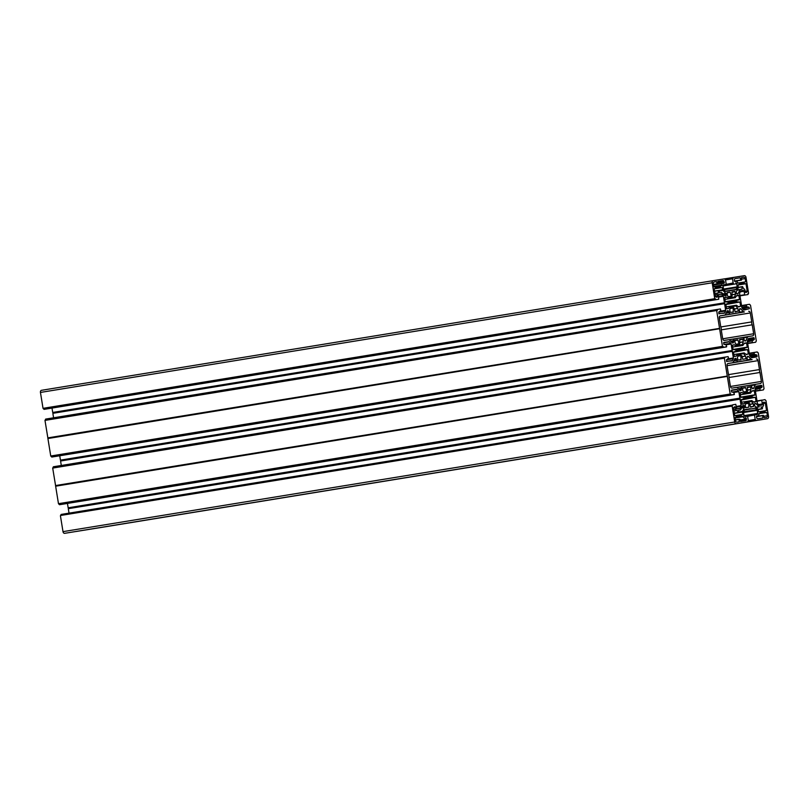 <?xml version="1.0" encoding="UTF-8"?>
<svg xmlns="http://www.w3.org/2000/svg" width="809" height="809" viewBox="0 0 809 809"><rect width="100%" height="100%" fill="white"/><g stroke="black" fill="none" stroke-linecap="round" stroke-linejoin="round"><path stroke-width="1.21" d="M746.151 402.407L751.5 401.537L751.743 400.647L745.655 401.648M753.654 401.942L756.051 401.547L754.15 402.245L751.743 400.647M745.595 407.685L748.871 407.16L745.585 407.635L745.21 404.996L746.09 402.083L745.514 401.577L741.58 402.225M741.59 402.275L745.514 401.577M728.97 298.703L729.212 297.813L734.562 296.954L735.078 297.722L724.935 299.431L735.078 297.722M736.473 295.912L738.88 295.518L736.847 295.457L735.209 297.773M750.297 356.395L756.961 355.303L756.87 356.9L751.905 357.699A0.971 0.688 80.7 0 1 751.379 357.497L749.923 356.011A0.971 0.688 80.7 0 1 749.609 355.373L747.344 341.368A0.971 0.688 -99.3 0 1 747.435 340.66L748.355 338.799A0.971 0.688 -99.3 0 1 748.79 338.445L754.17 338.061L748.234 339.032M747.647 340.225L754.342 339.133L754.17 338.061M754.342 339.133L747.405 340.741M747.374 341.519L752.35 340.7L754.17 339.628M752.35 340.7L747.445 341.974M747.658 343.279L752.39 342.51L752.178 341.206M752.39 342.51L747.698 343.522L752.603 342.723M747.698 343.532L755.646 342.227L756.304 340.923L750.53 305.317L749.498 304.285L741.55 305.569L746.454 304.771L746.535 306.338L741.802 307.117M741.873 307.572L746.535 306.338M746.859 306.763L748.922 307.208L742.177 308.31M742.571 308.714L748.922 307.208M749.245 307.632L749.417 308.694L743.501 309.665M740.255 291.887L744.088 291.26A0.971 0.688 80.7 0 0 743.259 290.411L741.064 290.765A0.971 0.688 80.7 0 0 740.629 291.119L739.709 292.989A0.971 0.688 80.7 0 0 739.628 293.697L741.893 307.703A0.971 0.688 80.7 0 0 742.197 308.34L743.663 309.827A0.971 0.688 80.7 0 0 744.179 310.029L749.417 308.694M744.088 291.26L744.654 294.739L739.922 295.507M744.947 295.032L739.972 295.851L744.654 294.739M725.319 291.179L736.19 289.41A0.971 0.688 -99.3 0 1 735.755 289.764L725.815 291.361A0.971 0.688 80.7 0 1 725.289 291.159L723.833 289.673A0.971 0.688 80.7 0 1 723.529 289.025L723.024 285.941A0.971 0.688 80.7 0 1 723.549 284.879L733.106 282.998L732.549 278.539L725.38 279.712L733.045 278.458L733.055 277.477L724.571 278.862L744.341 275.667A1.931 1.375 -99.3 0 1 745.999 277.356L748.578 293.252L747.921 294.557L739.972 295.851M748.446 293.515L747.941 293.596L748.446 293.515M733.106 282.998L723.398 284.92L733.389 283.292M735.866 282.897A0.971 0.688 -99.3 0 1 736.696 283.737L723.034 285.971M723.529 289.066L737.191 286.831L736.696 283.737M737.191 286.831A0.971 0.688 -99.3 0 1 737.1 287.539L723.863 289.703M736.19 289.41L737.1 287.539M731.053 290.562L730.527 290.643M726.017 284.475L723.468 284.889L726.017 284.475M726.199 284.111L725.521 279.914L724.5 278.852L713.214 280.662A1.931 1.375 80.7 0 0 712.173 282.786L40.45 392.436A1.931 1.375 -99.3 0 1 41.492 390.312L713.204 280.662M714.741 298.693L43.029 408.343L714.741 298.693L712.173 282.786M714.954 298.905L715.783 299.724L44.06 409.374L715.571 299.512M718.827 294.345L718.898 294.324A0.971 0.688 -99.3 0 1 718.898 294.324A0.971 0.688 -99.3 0 0 718.372 295.396L718.756 299.239L47.033 408.889L715.783 299.724M721.092 293.98A0.971 0.688 -99.3 0 1 721.618 294.183L718.463 294.698M718.544 296.407L723.074 295.659L721.618 294.183M723.074 295.659A0.971 0.688 -99.3 0 1 723.388 296.306L718.645 297.075M724.439 302.809L52.716 412.459L724.439 302.809L723.388 296.306M724.49 302.93L52.888 413.318L724.722 303.274M724.601 303.668L52.888 413.318M720.293 311.182L725.653 310.312L724.601 303.81M725.653 310.312A0.971 0.688 -99.3 0 1 725.562 311.01L718.736 312.132M718.898 313.821L724.642 312.881L725.562 311.01M724.642 312.881A0.971 0.688 -99.3 0 1 724.207 313.235L718.827 313.609L718.827 312.041L720.819 310.474L720.394 308.957L45.506 419.365L45.617 420.053M47.812 437.881L719.585 328.383L47.873 438.023L44.98 420.397L717.34 310.403L717.219 309.716M45.112 420.134L716.825 310.484L44.98 420.397M719.525 328.232L716.693 310.747M719.646 328.727L47.913 438.529L719.585 328.383M719.636 328.879L722.467 346.363L50.745 456.013L722.467 346.363M722.67 346.576L723.297 347.182L51.786 457.045L726.543 346.909L54.83 456.559M51.786 457.045L723.297 347.182M723.499 347.395L726.674 346.636L726.138 344.917L723.752 344.047L723.843 342.45L728.818 341.651L723.772 342.47M723.58 342.794L729.334 341.853A0.971 0.688 80.7 0 0 728.818 341.651M729.334 341.853L730.8 343.34L724.015 344.442M725.815 344.846L731.103 343.977A0.971 0.688 80.7 0 0 730.8 343.34M731.103 343.977L732.155 350.479L60.442 460.129L732.155 350.479M732.206 350.61L60.604 460.999L732.438 350.944M732.327 351.349L60.604 460.999M728.009 358.862L733.369 357.983L732.317 351.48M733.369 357.983A0.971 0.688 -99.3 0 1 733.288 358.69L726.462 359.803M726.613 361.492L732.367 360.551L733.288 358.69M732.367 360.551A0.971 0.688 -99.3 0 1 731.933 360.915L726.553 361.289L726.553 359.722L728.535 358.154L728.12 356.627L53.222 467.036L53.333 467.723M55.528 485.562L727.311 376.054L55.588 485.703L52.696 468.077L724.551 358.165L724.945 357.386M52.828 467.804L724.551 358.165L52.696 468.077M727.251 375.912L724.419 358.427M727.372 376.397L55.639 486.199L727.311 376.054M727.352 376.549L730.183 394.034L58.47 503.683L730.183 394.034M730.396 394.246L731.012 394.863L59.502 504.715L734.269 394.58L62.546 504.229M59.502 504.715L731.012 394.863M731.225 395.065L734.4 394.317L733.864 392.587L731.478 391.718L731.569 390.12L736.534 389.321L731.488 390.15M731.306 390.464L737.06 389.523A0.971 0.688 80.7 0 0 736.534 389.321M737.06 389.523L738.516 391.01L731.73 392.122M733.53 392.517L738.829 391.657A0.971 0.688 80.7 0 0 738.516 391.01M738.829 391.657L739.881 398.149L68.158 507.799L739.881 398.149M739.932 398.281L68.209 507.931M740.053 399.019L68.33 508.669L740.043 399.161L740.164 398.625M740.043 399.161L741.095 405.653L736.362 406.431M736.473 407.099L741.004 406.361A0.971 0.688 80.7 0 0 741.095 405.653M741.004 406.361L740.083 408.232L736.938 408.737M60.554 515.485L732.145 406.098L732.792 404.793L735.775 404.318L736.625 408.09A0.971 0.688 80.7 0 0 737.464 408.939L739.659 408.585A0.971 0.688 80.7 0 0 740.083 408.232M61.079 514.443L732.671 405.056M732.145 406.098L734.714 421.995L63.001 531.644A1.931 1.375 80.7 0 0 64.659 533.333L736.382 423.683A1.931 1.375 -99.3 0 1 734.714 421.995M64.659 533.333L736.382 423.683M75.945 531.523L747.658 421.873L748.295 420.549L747.617 416.352L744.856 416.453A0.971 0.688 -99.3 0 1 744.027 415.614L743.522 412.519A0.971 0.688 -99.3 0 1 743.613 411.811L744.533 409.951A0.971 0.688 -99.3 0 1 744.968 409.587L744.958 409.587M744.856 409.617L750.287 408.737L744.968 409.587M750.287 408.737L744.816 409.637M744.513 409.981L755.424 408.191A0.971 0.688 80.7 0 0 754.898 407.989M755.424 408.191L756.89 409.678L743.592 411.852M743.532 412.55L757.194 410.325A0.971 0.688 80.7 0 0 756.89 409.678M757.194 410.325L757.699 413.409L744.027 415.644M747.617 416.372L757.173 414.481A0.971 0.688 80.7 0 0 757.173 414.471A0.971 0.688 80.7 0 0 757.699 413.409M754.706 414.875L747.405 416.069L754.706 414.875M754.524 415.25L755.201 419.436L748.295 420.569M84.429 530.138L756.223 420.498L755.201 419.436M756.223 420.498L767.508 418.688A1.931 1.375 80.7 0 0 768.55 416.564L765.971 400.657L764.94 399.626L757.042 401.254M758.518 404.581L762.341 403.964L761.775 400.475M762.341 403.964A0.971 0.688 -99.3 0 1 761.825 405.026L759.631 405.38A0.971 0.688 -99.3 0 1 759.105 405.178L757.639 403.691A0.971 0.688 -99.3 0 1 757.335 403.044L755.07 389.048A0.971 0.688 -99.3 0 1 755.161 388.34L756.071 386.469A0.971 0.688 -99.3 0 1 756.506 386.115L761.896 385.741L755.96 386.712M755.373 387.895L762.068 386.803L761.896 385.741M762.068 386.803L755.121 388.411M755.09 389.19L760.076 388.381L761.896 387.309M760.076 388.381L755.161 389.645M755.373 390.959L760.116 390.181L759.904 388.876M760.116 390.181L755.414 391.192L760.318 390.393M755.414 391.202L763.362 389.908L764.02 388.603L761.087 370.471L758.255 352.987L757.214 351.955L749.265 353.25L754.17 352.441L754.251 354.018L749.518 354.787M749.589 355.252L754.251 354.018M754.575 354.433L756.637 354.888L749.892 355.98M734.501 281.067L740.791 280.035L740.174 277.8L734.976 278.64A0.971 0.688 -99.3 0 0 734.441 279.388L734.37 280.379A0.971 0.688 -99.3 0 0 735.219 281.532L736.311 281.36A1.446 1.031 80.7 0 1 737.555 282.624L739.234 283.201L739.537 284.151L737.939 285.011L738.304 287.266A0.971 0.688 -99.3 0 1 738.212 287.964L736.382 291.705A0.971 0.688 80.7 0 0 736.291 292.403L736.402 293.08A0.971 0.688 80.7 0 0 737.232 293.93L737.707 293.849A0.971 0.688 80.7 0 0 738.142 293.495L739.982 289.764A0.971 0.688 -99.3 0 1 740.407 289.4L737.252 289.915L742.015 289.147L742.045 286.699L738.314 287.306L742.561 286.608L743.704 288.874A1.446 1.031 -99.3 0 1 744.947 290.138L745.2 291.675A0.971 0.688 80.7 0 0 746.232 292.443L746.859 292.019A0.971 0.688 80.7 0 0 747.182 291.038L745.15 291.371M740.791 280.035L734.623 281.249L740.993 280.217M734.623 281.249L741.509 280.126L741.529 277.588L743.825 277.214L741.529 277.588M741.61 279.145L745.16 278.569A1.547 1.092 80.7 0 0 743.825 277.214M745.16 278.569L745.686 281.805L739.274 283.211M739.416 283.423L744.128 282.412M744.017 282.675L744.138 283.413L739.537 284.161M739.386 284.424L744.138 283.413M744.32 283.625L745.989 283.716L747.182 291.038M715.692 288.237L722.245 287.529L722.609 289.784A0.971 0.688 80.7 0 0 722.912 290.431L719.201 291.038M722.973 293.859L725.835 293.394L722.912 290.431M725.835 293.394A0.971 0.688 -99.3 0 1 726.138 294.041L723.559 294.456M724.146 295.052L726.249 294.709L726.138 294.041M726.249 294.709A0.971 0.688 -99.3 0 1 725.724 295.77L725.248 295.851A0.971 0.688 -99.3 0 1 724.722 295.649L721.8 292.686A0.971 0.688 80.7 0 0 721.284 292.474L719.676 292.737L718.877 290.421L714.59 291.321M715.469 296.468L717.452 296.134L717.209 294.597A1.446 1.031 80.7 0 1 717.987 293.01L714.944 293.505L718.331 292.949L718.22 290.734M717.452 296.134A0.971 0.688 -99.3 0 1 716.713 297.186L715.985 296.974A0.971 0.688 -99.3 0 1 715.368 296.145L714.185 288.823L715.854 287.953L715.55 287.013L713.882 286.922L713.356 283.676A1.547 1.092 -99.3 0 1 714.185 281.977L716.491 281.603L717.108 283.848L713.477 284.434M717.31 284.02L713.508 284.637L717.108 283.848M717.846 281.39L723.044 280.551L717.846 281.401L717.826 283.939L713.508 284.637M713.801 286.457L721.85 285.152A1.446 1.031 -99.3 0 1 722.639 283.554L723.731 283.383A0.971 0.688 80.7 0 0 724.166 282.017L723.792 281.107A0.971 0.688 80.7 0 0 723.044 280.551M722.639 283.554L713.568 285.031L722.639 283.554M721.85 285.152L720.435 286.224L715.581 287.013M715.732 287.235L720.435 286.224M720.334 286.477L720.455 287.215L715.854 287.974M728.424 296.822L731.973 296.236L728.424 296.822L731.973 296.236L732.064 291.827L735.138 291.715L731.852 292.251M732.014 294.678L735.523 294.112L735.138 291.715M735.523 294.112L732.034 294.921M734.562 296.954L735.502 294.355M738.88 295.518L739.507 299.381L725.299 301.696M725.774 302.01L739.507 299.381M739.335 299.795L728.383 302.091M726.533 308.795L728.565 308.462L726.411 308.583L725.885 304.224L728.494 303.284L728.515 302.293L736.746 300.726M736.635 300.988L736.746 301.666L728.636 303.001M728.393 303.324L736.746 301.666M736.969 301.929L739.75 302L725.825 304.275M725.764 304.568L739.75 302M739.972 302.253L740.619 306.298L738.314 306.672M736.301 305.306L730.224 306.298L736.412 305.226L738.678 306.904L740.619 306.298M736.291 305.337L730.628 306.722L729.758 309.685L730.153 312.375L733.267 312.173L733.176 308.037L730.173 308.532M730.689 307.096L736.038 305.832M736.089 306.217L737.798 308.391L734.309 308.957M734.35 309.129L737.798 308.391M737.869 308.563L738.273 311.071L734.997 311.607M733.176 308.037L730.274 308.259L733.793 307.683L735.25 311.849L738.273 311.071M728.565 308.462L729.951 306.328L730.618 306.712M728.515 302.293L725.289 301.666L724.672 297.803L726.755 297.166L724.722 297.49M724.925 299.381L728.747 298.754L726.755 297.166M729.212 297.813L727.503 295.639L727.018 293.02L729.971 292.16L727.18 292.615M727.008 292.979L729.971 292.16M730.284 292.443L731.255 296.145L728.282 296.63M730.618 341.125L733.561 340.65L733.601 341.853A1.254 0.89 -99.3 0 1 732.216 342.753L729.637 340.134A1.931 1.375 -99.3 0 0 728.596 339.729L724.348 340.407A1.931 1.375 80.7 0 1 722.69 338.718L721.234 329.779A3.863 2.74 -99.3 0 0 720.768 326.876L719.322 317.937A1.931 1.375 -99.3 0 1 720.364 315.813L724.611 315.126A1.931 1.375 80.7 0 0 725.481 314.418L727.099 311.121A1.254 0.89 80.7 0 1 728.687 311.546L726.735 311.869M726.077 313.184L729.03 312.709L728.687 311.546M729.03 312.709A1.931 1.375 80.7 0 0 730.618 314.064L738.364 312.82L730.618 314.064M720.04 315.925L744.401 311.95A1.931 1.375 -99.3 0 1 743.36 311.546L740.781 308.927A1.254 0.89 -99.3 0 0 739.396 309.827L739.436 311.03A1.931 1.375 -99.3 0 1 738.364 312.82L724.945 315.014M744.401 311.95L720.01 315.945M719.332 318.008L750.307 312.952A1.931 1.375 80.7 0 0 748.649 311.263M750.307 312.952L751.763 321.901A3.863 2.74 80.7 0 0 752.228 324.793L721.254 329.86M722.7 338.799L753.675 333.743L752.228 324.793M753.675 333.743A1.931 1.375 -99.3 0 1 752.633 335.866L748.386 336.544A1.931 1.375 80.7 0 0 747.526 337.262L743.35 337.94M733.561 340.65A1.931 1.375 -99.3 0 1 734.633 338.86L742.379 337.616A1.931 1.375 80.7 0 1 743.967 338.971L744.31 340.134A1.254 0.89 80.7 0 0 745.898 340.559L747.526 337.262M734.633 338.86L729.061 339.77L734.633 338.86M736.109 351.005L744.695 349.599L744.371 348.699L736.251 350.024M744.695 349.599L747.465 349.67L733.541 351.945M733.49 352.249L747.465 349.67M747.688 349.933L748.345 353.968L746.029 354.342M744.027 352.987L737.939 353.978L744.138 352.906L746.404 354.575L748.345 353.968M744.007 353.007L738.354 354.393L737.464 357.538L737.879 360.056L740.993 359.843L740.892 355.717L737.899 356.203M738.415 354.777L743.764 353.513M743.805 353.887L745.514 356.061L742.035 356.627M742.075 356.809L745.514 356.061M745.585 356.233L745.999 358.751L742.723 359.287L745.999 358.751M742.733 359.307L741.752 355.576L740.892 355.717M734.259 356.466L736.281 356.142L737.788 353.917L738.344 354.382M736.281 356.142L734.137 356.253L733.48 352.208L736.352 350.651L736.028 349.751L733.025 349.427L732.378 345.382L734.319 344.776L732.499 345.079M732.408 345.15L734.319 344.776M734.451 344.816L736.443 346.414L732.641 347.031M734.724 340.569L737.99 340.043L734.724 340.599L735.199 343.289L736.908 345.463L736.443 346.414M737.99 340.043L738.961 343.774L735.968 344.26M739.204 343.987L736.15 344.492L738.961 343.774M736.15 344.492L739.659 343.916L739.729 339.507L742.844 339.295L739.568 339.831M739.739 342.389L743.249 341.813L742.844 339.295M743.249 341.813L739.75 342.571M736.918 345.473L742.298 344.594L743.238 341.995M742.298 344.594L736.948 345.858M736.696 346.363L742.379 344.968M742.773 345.372L744.553 343.137L746.586 343.097L744.26 343.481M733.035 349.458L747.243 347.142L746.586 343.097M747.243 347.142L733.439 349.68M736.079 349.761L747.111 347.455M756.455 416.675L762.756 415.644L762.877 417.96L757.679 418.799A0.971 0.688 80.7 0 1 756.931 418.253L756.546 417.333A0.971 0.688 80.7 0 1 756.991 415.978L758.084 415.796A1.446 1.031 -99.3 0 0 758.862 414.208L760.389 412.873L760.086 411.923L758.478 411.821L758.114 409.566A0.971 0.688 80.7 0 0 757.811 408.919L754.888 405.956A0.971 0.688 -99.3 0 1 754.575 405.309L754.473 404.642A0.971 0.688 -99.3 0 1 754.989 403.58L755.464 403.499A0.971 0.688 -99.3 0 1 755.99 403.701L758.913 406.674A0.971 0.688 80.7 0 0 759.439 406.876L756.294 407.382L759.439 406.876M758.053 409.344L761.643 408.757L761.036 406.614M761.643 408.757L758.114 409.546L761.835 408.929M758.114 409.546L762.361 408.848L762.735 406.34A1.446 1.031 80.7 0 0 763.514 404.753L763.261 403.216A0.971 0.688 -99.3 0 1 764.009 402.164L764.738 402.376A0.971 0.688 -99.3 0 1 765.344 403.206L763.312 403.539M760.116 411.933L766.528 410.527L765.344 403.206M764.97 411.134L760.268 412.145M760.389 412.883L764.99 412.135L764.869 411.397M764.99 412.135L760.238 413.146M763.817 416.251L767.367 415.674L766.841 412.438L765.162 412.347M767.367 415.674A1.547 1.092 -99.3 0 1 766.528 417.373L764.232 417.747L763.413 415.33L756.506 416.463L762.756 415.644M736.433 415.735L742.783 414.339L742.409 412.084A0.971 0.688 -99.3 0 1 742.5 411.387L738.789 411.993M741.287 414.946L736.584 415.947L736.594 416.938L735.037 417.545L735.563 420.791A1.547 1.092 80.7 0 0 736.888 422.136L739.193 421.772L739.072 419.456L735.442 420.043M736.706 416.686L741.297 415.937L741.186 415.199M741.297 415.937L736.534 416.959M735.118 418.041L743.168 416.726L741.479 416.15M743.168 416.726A1.446 1.031 80.7 0 0 744.411 417.99L745.504 417.818A0.971 0.688 -99.3 0 1 746.353 418.971L746.282 419.962A0.971 0.688 -99.3 0 1 745.736 420.72L740.548 421.55L739.932 419.315L739.072 419.456M737.019 410.476L733.975 410.972L737.019 410.476A1.446 1.031 -99.3 0 1 735.765 409.212L735.523 407.675A0.971 0.688 80.7 0 0 734.481 406.907L733.854 407.342A0.971 0.688 80.7 0 0 733.541 408.312L734.724 415.634L736.584 415.937M737.353 410.426L737.96 412.57L734.329 413.156M738.152 412.742L734.36 413.359L737.96 412.57M742.207 406.614L744.32 406.27A0.971 0.688 80.7 0 0 743.491 405.42L743.006 405.501A0.971 0.688 80.7 0 0 742.571 405.855L740.741 409.587A0.971 0.688 -99.3 0 1 740.306 409.951L738.708 410.203L740.306 409.951L738.708 410.203L738.678 412.651L734.36 413.359M744.32 406.27L744.432 406.947L741.833 407.372M741.459 408.12L744.341 407.655A0.971 0.688 80.7 0 0 744.432 406.947M744.341 407.655L742.5 411.387M748.871 407.16L748.75 403.115L745.716 403.61L749.265 403.034L750.752 407.19L753.705 406.33L750.418 406.866M745.413 401.648L744.017 403.792L741.995 404.116M740.134 392.82L742.177 392.496L740.093 393.053L740.751 397.098L743.744 397.421L744.078 398.362L741.216 399.97L741.843 403.833L744.017 403.792M742.177 392.496L744.169 394.084L740.366 394.701M742.44 388.249L745.706 387.713L742.45 388.28L742.925 390.959L744.634 393.134L744.169 394.084M745.706 387.713L746.687 391.445L743.693 391.94M746.929 391.667L743.875 392.163L746.687 391.445M743.875 392.163L747.385 391.596L747.445 387.177L750.57 386.975L747.294 387.511M747.465 390.059L750.974 389.493L750.57 386.975M750.974 389.493L747.476 390.241M744.644 393.144L750.024 392.264L750.954 389.675M750.024 392.264L744.674 393.528M744.422 394.034L750.105 392.648M750.489 393.043L752.269 390.808L754.301 390.777L751.986 391.151M740.761 397.128L754.959 394.812L754.301 390.777M754.959 394.812L741.155 397.361M743.805 397.441L754.827 395.126M752.218 396.066L743.977 397.704M744.078 398.382L752.198 397.057L752.087 396.38M752.198 397.057L743.865 398.665M741.317 399.606L755.131 397.35L752.38 397.27M755.131 397.35L741.216 400M756.051 401.547L755.424 397.684M751.5 401.537L753.219 403.711L749.741 404.278M749.801 404.51L753.219 403.711M753.31 403.944L753.705 406.33M733.803 360.865L736.756 360.379L736.412 359.216A1.254 0.89 80.7 0 0 734.815 358.791L733.197 362.088A1.931 1.375 80.7 0 1 732.337 362.806L727.938 363.524L732.327 362.806A1.931 1.375 80.7 0 0 732.337 362.806L728.09 363.484A1.931 1.375 -99.3 0 1 728.09 363.484A1.931 1.375 -99.3 0 0 727.038 365.607L728.484 374.557A3.863 2.74 80.7 0 1 728.96 377.449L730.406 386.399A1.931 1.375 80.7 0 0 732.074 388.087L736.311 387.4A1.931 1.375 -99.3 0 1 737.363 387.804L739.942 390.423A1.254 0.89 -99.3 0 0 741.317 389.523L739.365 389.847M736.756 360.379A1.931 1.375 80.7 0 0 738.344 361.744L732.711 362.654M752.127 359.621L727.736 363.615L752.127 359.621A1.931 1.375 -99.3 0 1 751.076 359.216L748.497 356.597A1.254 0.89 -99.3 0 0 747.122 357.497L747.162 358.7A1.931 1.375 -99.3 0 1 746.09 360.49L738.344 361.744M746.09 360.49A1.931 1.375 -99.3 0 1 746.08 360.49L732.661 362.685L746.09 360.49M727.048 365.688L758.033 360.632A1.931 1.375 80.7 0 0 756.375 358.943M758.033 360.632L759.479 369.571L728.525 374.628M730.416 386.469L761.4 381.413L759.954 372.474A3.863 2.74 -99.3 0 1 759.479 369.571M761.4 381.413A1.931 1.375 -99.3 0 1 760.359 383.537L756.112 384.224A1.931 1.375 80.7 0 0 755.242 384.932L751.065 385.62M738.334 388.795L741.277 388.32A1.931 1.375 -99.3 0 1 742.349 386.53L750.095 385.286A1.931 1.375 80.7 0 1 751.692 386.651L752.026 387.804A1.254 0.89 80.7 0 0 753.624 388.229L755.242 384.932M742.349 386.53A1.931 1.375 -99.3 0 1 742.359 386.53L736.787 387.44L742.349 386.53M741.277 388.32L741.317 389.523M95.796 528.338A1.931 1.375 -99.3 0 1 95.786 528.338L767.508 418.688L84.5 530.148M60.422 515.748L63.001 531.644M61.059 515.404L60.948 514.706M68.32 508.8L69.028 513.149M67.45 503.431L68.158 507.799M59.3 504.503L58.673 503.896M55.639 486.199L58.47 503.683M53.222 467.036L725.076 357.123L53.354 466.773M61.302 465.468L60.604 461.13M59.735 455.75L60.442 460.129M51.574 456.832L50.957 456.225M47.913 438.529L50.745 456.013M45.506 419.365L717.35 309.442L45.638 419.092M53.586 417.798L52.878 413.46M52.716 412.459L52.009 408.08M47.033 408.889L44.06 409.374M43.231 408.545L43.848 409.162M43.029 408.343L40.45 392.436M715.459 298.824L43.737 408.464M721.931 285.628L713.973 286.922M716.491 281.603L714.094 281.997M722.245 287.529L714.195 288.843M719.717 328.535L47.994 438.185M745.686 281.805L737.717 283.11M745.989 283.716L737.939 285.031M740.174 277.8L734.865 278.67M751.763 321.901L720.799 326.957M723.185 346.495L51.463 456.145M743.087 416.251L735.037 417.565M742.783 414.339L734.825 415.644M730.901 394.165L59.178 503.815M727.443 376.205L55.72 485.855M766.841 412.438L758.791 413.743M766.528 410.527L758.569 411.821M759.954 372.474L728.97 377.53M734.633 297.267L729.243 298.147M744.472 349.346L736.352 350.671M714.559 291.119L718.352 290.502L714.559 291.119M724.834 297.388L726.573 297.105M717.209 294.597L715.176 294.931M714.559 291.098L722.609 289.784M724.166 282.017L717.927 283.039M717.876 282.068L723.792 281.107M729.951 306.328L726.148 306.945M730.163 312.426L733.429 311.89M720.222 315.844L724.611 315.126L720.222 315.844M743.259 290.411L740.993 290.785M738.324 287.508L741.904 286.922M738.546 295.184L736.807 295.467M745.443 292.251L746.859 292.019M737.1 290.229L739.982 289.764M738.142 293.495L736.716 293.728M732.014 291.837L734.805 291.382M732.418 278.802L725.521 279.924M732.924 277.74L724.712 279.085M740.781 308.927L739.537 309.129M743.36 311.546L739.163 312.223M741.59 305.812L746.323 305.033M737.747 339.82L734.835 340.296M733.601 341.853L731.649 342.177M744.513 343.147L746.333 342.844M742.793 345.392L736.686 346.383M739.679 339.517L742.591 339.042M745.898 340.559L744.664 340.761M728.899 339.729L748.386 336.544L728.899 339.729M748.679 338.475L753.755 337.646M735.765 409.212L733.743 409.536M733.53 407.999L735.523 407.675M743.491 405.42L742.975 405.511M734.36 413.399L742.409 412.084M735.411 419.841L739.204 419.224L735.411 419.841M748.618 403.347L745.635 403.833M740.377 420.923L746.282 419.962M746.353 418.971L740.114 419.992M744.411 417.99L745.504 417.818M742.035 392.456L740.215 392.749M745.473 387.501L742.561 387.976M756.991 400.92L761.967 400.111L756.991 400.92M751.47 401.213L746.1 402.093M763.312 402.609L764.738 402.376M755.99 403.701L754.554 403.934M756.051 407.139L758.913 406.674M754.959 403.58L755.464 403.499M756.01 420.286L747.799 421.631M750.186 408.707L749.66 408.798M752.239 390.818L754.059 390.525M750.519 393.063L744.401 394.064M747.405 387.198L750.317 386.722M753.624 388.229L752.38 388.431M736.625 387.4L756.102 384.224L736.625 387.4M756.395 386.146L761.471 385.317M737.677 353.998L733.874 354.625M737.889 360.096L741.155 359.57M737.99 355.93L741.054 355.434L737.99 355.93M736.412 359.216L734.451 359.54M748.497 356.597L747.253 356.799M751.076 359.216L746.889 359.904M749.306 353.482L754.039 352.714M757.133 356.375L751.217 357.335M751.854 400.556L745.574 401.588M713.214 280.662L41.492 390.312M730.072 306.247L726.138 306.894M736.412 305.226L730.133 306.257M736.584 346.454L742.925 345.433M744.3 394.125L740.377 394.762M750.651 393.103L740.377 394.782M737.788 353.917L733.864 354.564M744.138 352.906L737.859 353.927"/></g></svg>
